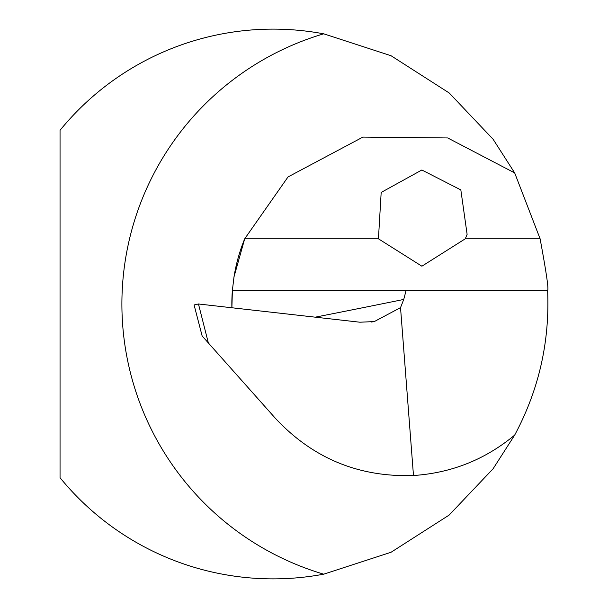<?xml version="1.0" encoding="UTF-8"?>
<svg xmlns="http://www.w3.org/2000/svg" width="608" height="608" viewBox="0 0 608 608"><rect width="100%" height="100%" fill="white"/><g stroke="black" fill="none" stroke-linecap="round" stroke-linejoin="round"><path stroke-width="0.91" d="M514.68 435.092C538.908 389.827 549.883 341.552 547.603 290.259C548.842 289.59 546.341 272.445 540.109 238.807L514.68 172.908L493.118 139.27L449.244 93.001L391.035 55.723L323.714 33.828A281.747 281.747 0 0 0 323.714 574.172L391.028 552.277L449.13 515.09L493.088 468.776L514.68 435.092C485.313 459.504 451.577 472.978 413.478 475.517C358.72 477.364 312.656 458.25 275.28 418.182L208.354 342.95L198.459 303.985L359.89 322.21L374.292 321.579L400.528 307.633L413.478 475.517M323.714 574.172A274.877 274.877 0 0 1 60.048 477.706L60.048 130.294A274.877 274.877 0 0 1 323.714 33.828M514.68 172.908L447.693 137.948L362.9 137.104L288.04 176.92L244.697 238.807L234.012 276.83L232.393 290.259L547.603 290.259M465.272 238.807L421.899 266.205L378.442 238.807L381.178 192.432L421.853 169.997L460.834 189.909L467.119 234.376L465.272 238.807L540.109 238.807M231.891 307.762L232.393 290.259A171.798 171.798 0 0 0 231.884 307.762A171.798 171.798 0 0 1 232.393 290.259M244.697 238.807A171.798 171.798 0 0 0 234.012 276.83A171.798 171.798 0 0 1 244.697 238.807L378.442 238.807M202.145 335.966L194.089 304.95L202.145 335.966L208.354 342.95M400.528 307.633L403.75 299.44L406.136 290.259M198.459 303.985L194.089 304.95M403.75 299.44A8590.941 2506.153 4 0 1 315.233 317.171M374.27 321.488L371.587 322.035"/></g></svg>
